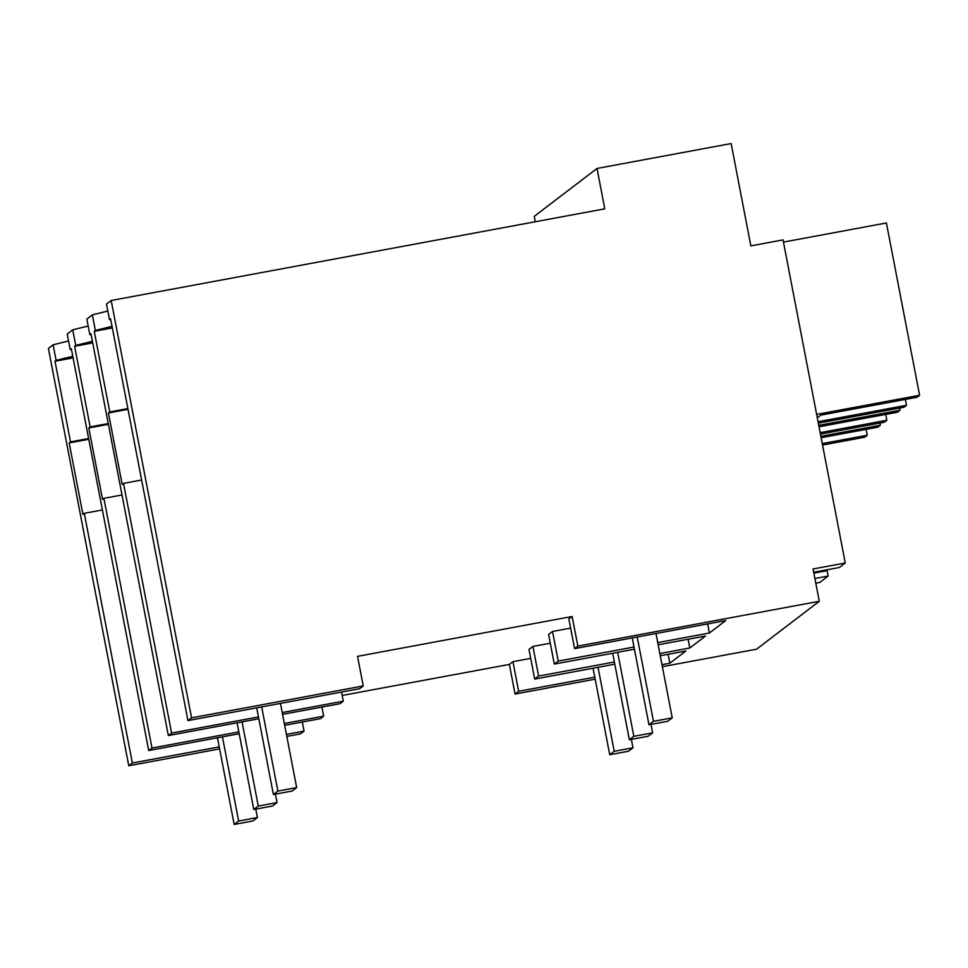 <?xml version="1.0" encoding="UTF-8"?>
<svg xmlns="http://www.w3.org/2000/svg" width="968" height="968" viewBox="0 0 968 968"><rect width="100%" height="100%" fill="white"/><g stroke="black" fill="none" stroke-linecap="round" stroke-linejoin="round"><path stroke-width="1.45" d="M845.258 563.001L783.039 239.895L750.841 245.872L731.142 143.554L597.014 168.456L604.782 208.846L111.187 300.491L191.555 717.845L363.242 685.961L357.543 656.34L572.149 616.495L577.848 646.116L819.291 601.285L813.06 568.978L845.258 563.001L839.365 567.49L813.701 572.257M107.799 311.043L92.359 314.866L86.842 319.065L89.843 334.65L91.101 334.517M111.187 300.491L106.468 304.097L109.469 319.67L110.727 319.537M68.559 340.99L53.107 344.814L48.4 348.407L128.768 765.761L219.615 748.893M88.185 326.022L72.733 329.834L67.228 334.045L70.228 349.629L71.487 349.484M191.555 717.845L187.949 720.591L110.582 318.823L109.469 319.67M363.242 685.961L359.636 688.708L187.949 720.591M342.188 695.46L509.362 664.411L515.061 694.032L595.175 679.161M530.706 658.385L512.955 661.676L509.362 664.411M614.801 664.181L534.687 679.064L528.988 649.443L532.908 646.442L550.284 643.224M634.427 649.213L554.301 664.084L548.602 634.463L552.522 631.475L570.624 628.111M572.149 616.495L568.869 619L574.568 648.62L725.77 620.548L709.423 633.024L657.744 642.619M577.848 646.116L574.568 648.62M534.687 679.064L538.607 676.063L614.377 662.003M661.991 664.677L669.856 663.225L685.876 650.992L660.273 655.747M512.955 661.676L518.654 691.297L594.8 677.152M518.654 691.297L515.061 694.032M662.378 666.686L756.504 649.213L819.291 601.285M554.301 664.084L558.234 661.096L634.004 647.023M659.849 653.557L689.797 647.991L705.503 636.012L658.167 644.797M597.014 168.456L534.227 216.372L535.256 221.757M92.359 314.866L95.348 330.439L94.235 331.298L109.759 411.944L127.873 408.581M112.034 326.325L95.348 330.439M109.759 411.944L108.416 412.973L122.174 484.399L123.517 483.371L171.602 733.066L168.335 735.559L258.819 718.764M168.335 735.559L90.968 333.791L89.843 334.65M341.535 692.072L343.289 701.195L340.022 703.688L282.559 714.36M343.289 701.195L282.208 712.533M258.468 716.937L171.602 733.066M123.517 483.371L141.63 480.007M707.668 623.912L709.423 633.024M552.522 631.475L558.234 661.096M814.899 578.513L828.16 576.045L827.12 570.66L813.858 573.129M828.16 576.045L819.751 582.47L815.806 583.196M108.416 412.973L128.018 409.331M112.336 327.934L94.235 331.298M827.12 570.66A99.51 11.422 79.5 0 1 826.854 569.813M286.818 736.418L300.455 733.877L304.049 731.142L302.294 722.019M128.768 765.761L132.362 763.014L219.228 746.885M286.431 734.409L304.049 731.142M132.362 763.014L84.276 513.318L82.921 514.347L69.176 442.921L70.519 441.892L54.995 361.245L56.108 360.399L53.107 344.814M669.856 663.225L668.126 654.283M532.908 646.442L538.607 676.063M84.276 513.318L102.378 509.954M72.733 329.834L75.734 345.419L74.609 346.278L90.145 426.912L88.79 427.941L102.547 499.379L103.903 498.339L151.988 748.046L148.709 750.539L71.342 348.77L70.228 349.629M148.709 750.539L239.205 733.732M284.677 725.298L320.396 718.655L323.675 716.163L284.326 723.471M321.908 707.051L323.675 716.163M69.176 442.921L88.778 439.278M70.519 441.892L88.632 438.528M73.096 357.882L54.995 361.245M72.794 356.272L56.108 360.399M238.854 731.917L151.988 748.046M92.408 341.293L75.734 345.419M92.722 342.914L74.609 346.278M90.145 426.912L108.247 423.548M88.79 427.941L108.392 424.311M103.903 498.339L122.004 494.987M688.115 639.243L689.797 647.991M818.323 423.161L903.906 407.274L906.484 405.302L818.045 421.721M905.346 399.421L906.484 405.302M816.641 414.401L919.6 395.283L917.023 397.255L820.828 415.115L817.295 417.813M783.451 242.085L886.41 222.967L919.6 395.283M820.428 434.1L884.28 422.242L886.857 420.269L820.15 432.66M885.732 414.401L886.857 420.269M818.746 425.351L899.974 410.263L897.396 412.235L819.025 426.779M899.562 408.072L899.974 410.263M822.534 445.038L864.666 437.221L867.243 435.249L822.268 443.598M866.106 429.369L867.243 435.249M820.852 436.29L880.36 425.242L877.782 427.203L821.13 437.717M879.936 423.052L880.36 425.242M277.889 791.074L273.399 794.498L292.179 791.013L296.668 787.589L277.889 791.074L261.675 706.906M296.668 787.589L280.454 703.409M273.399 794.498L256.714 707.826M258.274 806.054L253.785 809.478L272.565 805.993L277.054 802.569L258.274 806.054L242.061 721.874M277.054 802.569L275.42 794.123M253.785 809.478L237.087 722.793M238.648 821.021L234.159 824.446L252.938 820.961L257.428 817.536L238.648 821.021L222.434 736.854M257.428 817.536L255.806 809.103M234.159 824.446L217.473 737.773M653.46 721.341L648.971 724.766L667.751 721.281L672.24 717.857L653.46 721.341L637.21 636.992M672.24 717.857L655.989 633.508M648.971 724.766L632.249 637.912M633.834 736.321L629.357 739.746L648.124 736.261L652.614 732.837L633.834 736.321L617.657 652.323M652.614 732.837L650.992 724.391M629.357 739.746L612.696 653.243M614.22 751.289L609.731 754.713L628.51 751.229L632.999 747.804L614.22 751.289L598.043 667.303M632.999 747.804L631.366 739.37M609.731 754.713L593.069 668.222"/></g></svg>
